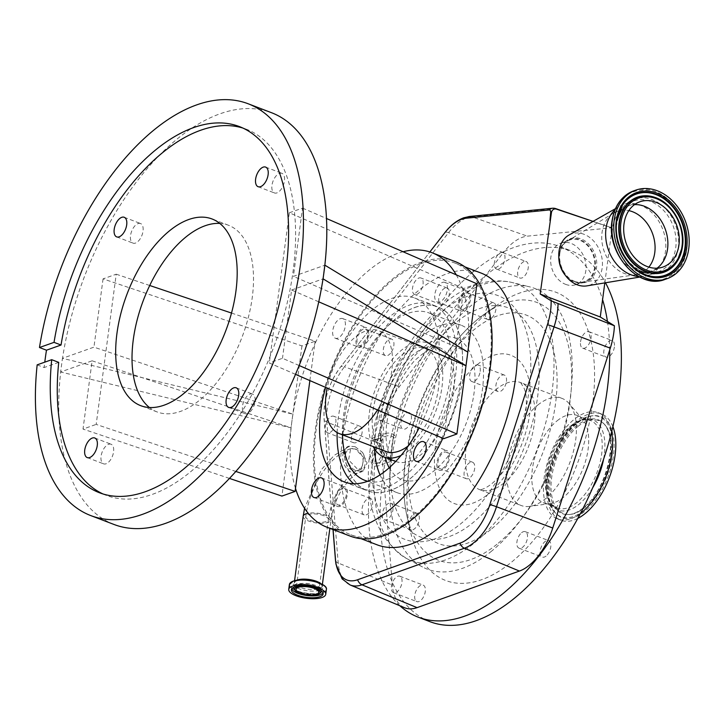 <?xml version="1.0" encoding="UTF-8"?>
<svg xmlns="http://www.w3.org/2000/svg" width="725" height="725" viewBox="0 0 725 725"><rect width="100%" height="100%" fill="white"/><g stroke="black" fill="none" stroke-linecap="round" stroke-linejoin="round"><path stroke-width="0.54" stroke-dasharray="3.62 2.72" d="M356.99 468.622L348.589 459.958L350.655 448.702L355.404 449.02L363.805 457.683L361.739 468.939L356.99 468.622M355.223 446.754L362.473 452.373L367.095 462.967L363.026 471.286L357.171 470.897C347.746 469.863 340.469 445.368 349.84 446.21L355.223 446.754M399.91 605.774A198.387 104.545 110.9 0 1 376.239 444.606A198.387 104.545 110.9 0 1 475.981 269.528A198.387 104.545 110.9 0 1 504.364 251.403A51.248 27.006 -69.1 0 0 503.377 252.635L399.257 386.769A51.248 27.006 -69.1 0 0 380.987 444.044L392.37 585.057A51.248 27.006 -69.1 0 0 404.65 607.749M349.368 446.355L349.84 446.21A14.038 10.875 -109.5 0 0 349.278 446.382L349.368 446.355M333.083 529.567L324.111 418.488A45.956 24.215 110.9 0 1 340.496 367.131L429.88 251.974L340.605 366.959A7.35 3.118 37.8 0 0 340.496 367.131M377.045 544.801A145.489 76.669 110.9 0 1 348.1 410.622A145.489 76.669 110.9 0 1 447.044 273.733A145.489 76.669 110.9 0 1 480.965 273.017M420.79 263.701A145.489 76.669 110.9 0 1 454.711 262.985A145.489 76.669 110.9 0 1 483.666 397.155A145.489 76.669 110.9 0 1 384.721 534.044A145.489 76.669 110.9 0 1 350.8 534.769A145.489 76.669 110.9 0 1 321.846 400.59A145.489 76.669 110.9 0 1 420.79 263.701M604.813 282.895L612.154 227.913L593.041 221.397L609.725 227.079M565.319 275.282A22.774 17.654 70.5 0 0 580.743 283.031A22.774 17.654 70.5 0 0 595.198 267.697A22.774 17.654 70.5 0 0 586.416 243.672A22.774 17.654 70.5 0 0 565.908 241.217A22.774 17.654 70.5 0 0 559.029 253.868A22.774 17.654 70.5 0 0 558.812 256.958M559.836 253.388A23.109 17.917 -109.5 0 1 566.814 240.546A23.109 17.917 -109.5 0 1 587.631 243.038A23.109 17.917 -109.5 0 1 596.53 267.416A23.109 17.917 -109.5 0 1 581.867 282.977A23.109 17.917 -109.5 0 1 559.836 253.388M568.898 235.118A27.188 21.079 -109.5 0 1 592.579 239.93A27.188 21.079 -109.5 0 1 602.194 267.788A27.188 21.079 -109.5 0 1 586.906 285.877M614.99 209.724A37.473 29.045 -109.5 0 1 619.585 206.317A37.473 29.045 -109.5 0 1 623.201 204.667A37.473 29.045 -109.5 0 1 653.905 214.7A37.473 29.045 -109.5 0 1 665.478 251.358A37.473 29.045 -109.5 0 1 648.259 275.301A37.473 29.045 -109.5 0 1 644.407 276.288A37.473 29.045 -109.5 0 1 638.698 276.542M607.441 321.447A198.387 104.545 110.9 0 1 609.707 349.976M429.898 621.651A198.387 104.545 110.9 0 1 384.141 468.223A198.387 104.545 110.9 0 1 487.644 273.987A198.387 104.545 110.9 0 1 571.599 251.031A198.387 104.545 110.9 0 1 605.493 282.786M555.649 208.592L611.248 227.822L527.347 236.151A51.248 27.006 -69.1 0 0 504.364 251.403A198.387 104.545 110.9 0 1 559.936 246.572A198.387 104.545 110.9 0 1 602.584 299.633M611.248 227.822L612.154 227.913M525.643 261.399A8.818 4.649 110.9 0 1 526.123 261.526A8.818 4.649 110.9 0 1 527.483 270.978A8.818 4.649 110.9 0 1 520.314 278.128A8.818 4.649 110.9 0 1 519.825 278.001A8.818 4.649 110.9 0 1 518.475 268.549A8.818 4.649 110.9 0 1 525.643 261.399M402.502 417.573A8.818 4.649 110.9 0 1 409.253 412.652A8.818 4.649 110.9 0 1 409.707 424.188A8.818 4.649 110.9 0 1 402.955 429.118A8.818 4.649 110.9 0 1 402.502 417.573M415.144 599.684A8.818 4.649 110.9 0 1 416.648 589.643A8.818 4.649 110.9 0 1 423.183 585.129A8.818 4.649 110.9 0 1 424.923 587.042A8.818 4.649 110.9 0 1 423.418 597.083A8.818 4.649 110.9 0 1 416.884 601.605A8.818 4.649 110.9 0 1 415.144 599.684M546.088 556.057A8.818 4.649 110.9 0 1 542.363 557.081A8.818 4.649 110.9 0 1 540.324 550.257A8.818 4.649 110.9 0 1 544.928 541.629A8.818 4.649 110.9 0 1 548.653 540.605A8.818 4.649 110.9 0 1 550.692 547.429A8.818 4.649 110.9 0 1 546.088 556.057M614.383 346.985A8.818 4.649 110.9 0 1 605.982 357.081A8.818 4.649 110.9 0 1 603.88 350.71A8.818 4.649 110.9 0 1 612.281 340.614A8.818 4.649 110.9 0 1 614.383 346.985M490.553 310.064A154.307 81.309 110.9 0 1 496.897 305.252A154.307 81.309 110.9 0 1 594.319 365.355A154.307 81.309 110.9 0 1 510.944 562.618A154.307 81.309 110.9 0 1 410.423 531.416A154.307 81.309 110.9 0 1 490.553 310.064M580.553 341.792A8.818 4.649 110.9 0 1 588.945 331.688A8.818 4.649 110.9 0 1 591.047 338.058A8.818 4.649 110.9 0 1 582.655 348.163A8.818 4.649 110.9 0 1 580.553 341.792M521.592 532.703A8.818 4.649 110.9 0 1 525.326 531.688A8.818 4.649 110.9 0 1 527.356 538.503A8.818 4.649 110.9 0 1 522.761 547.139A8.818 4.649 110.9 0 1 519.028 548.154A8.818 4.649 110.9 0 1 516.998 541.339A8.818 4.649 110.9 0 1 521.592 532.703M401.587 578.124A8.818 4.649 110.9 0 1 400.082 588.165A8.818 4.649 110.9 0 1 393.548 592.678A8.818 4.649 110.9 0 1 391.808 590.766A8.818 4.649 110.9 0 1 393.312 580.725A8.818 4.649 110.9 0 1 399.847 576.212A8.818 4.649 110.9 0 1 401.587 578.124M386.38 415.271A8.818 4.649 110.9 0 1 379.628 420.201A8.818 4.649 110.9 0 1 379.166 408.655A8.818 4.649 110.9 0 1 385.927 403.725A8.818 4.649 110.9 0 1 386.38 415.271M496.987 269.211A8.818 4.649 110.9 0 1 496.498 269.075A8.818 4.649 110.9 0 1 495.139 259.632A8.818 4.649 110.9 0 1 502.307 252.472A8.818 4.649 110.9 0 1 502.797 252.608A8.818 4.649 110.9 0 1 504.147 262.051A8.818 4.649 110.9 0 1 496.987 269.211M537.796 405.048A57.311 30.205 110.9 0 1 562.047 398.415A57.311 30.205 110.9 0 1 569.062 403.499A57.311 30.205 110.9 0 1 573.683 450.361A57.311 30.205 110.9 0 1 545.372 498.854A57.311 30.205 110.9 0 1 529.73 506.376A57.311 30.205 110.9 0 1 521.112 505.488A57.311 30.205 110.9 0 1 507.899 461.163A57.311 30.205 110.9 0 1 537.796 405.048M557.153 420.781A46.808 24.668 110.9 0 1 576.964 415.371A46.808 24.668 110.9 0 1 582.692 419.521A46.808 24.668 110.9 0 1 586.471 457.792A46.808 24.668 110.9 0 1 563.343 497.395A46.808 24.668 110.9 0 1 550.574 503.54A46.808 24.668 110.9 0 1 543.533 502.806A46.808 24.668 110.9 0 1 532.739 466.61A46.808 24.668 110.9 0 1 557.153 420.781M580.498 513.373A56.876 29.97 110.9 0 1 557.67 518.991A56.876 29.97 110.9 0 1 544.557 475.002A56.876 29.97 110.9 0 1 574.227 419.322A56.876 29.97 110.9 0 1 598.288 412.743A56.876 29.97 110.9 0 1 611.556 432.154M577.825 518.384A56.876 29.97 110.9 0 1 560.933 520.242A56.876 29.97 110.9 0 1 547.819 476.252A56.876 29.97 110.9 0 1 577.49 420.572A56.876 29.97 110.9 0 1 601.56 413.993A56.876 29.97 110.9 0 1 612.897 426.635M577.68 422.902A54.031 28.474 110.9 0 1 593.068 415.733A54.031 28.474 110.9 0 1 613.83 451.938A54.031 28.474 110.9 0 1 584.812 511.333A54.031 28.474 110.9 0 1 555.767 513.282A54.031 28.474 110.9 0 1 550.846 469.157A54.031 28.474 110.9 0 1 577.68 422.902M657.058 268.187A34.61 26.825 -109.5 0 1 652.183 270.86A34.61 26.825 -109.5 0 1 651.666 271.05A34.61 26.825 -109.5 0 1 623.301 261.779A34.61 26.825 -109.5 0 1 612.616 227.931A34.61 26.825 -109.5 0 1 628.521 205.818A34.61 26.825 -109.5 0 1 629.037 205.637A34.61 26.825 -109.5 0 1 634.511 204.631M648.866 267.126A33.205 25.737 -109.5 0 1 635.517 274.838A33.205 25.737 -109.5 0 1 634.502 274.956A33.205 25.737 -109.5 0 1 602.049 232.498A33.205 25.737 -109.5 0 1 612.734 213.603A33.205 25.737 -109.5 0 1 613.595 213.05A33.205 25.737 -109.5 0 1 628.82 210.622M574.381 281.264A22.04 17.092 70.5 0 0 581.831 282.197A22.04 17.092 70.5 0 0 584.486 281.554A22.04 17.092 70.5 0 0 594.609 267.471A22.04 17.092 70.5 0 0 579.846 240.301A22.04 17.092 70.5 0 0 569.741 240.002A22.04 17.092 70.5 0 0 567.276 241.18A22.04 17.092 70.5 0 0 559.609 254.085A22.04 17.092 70.5 0 0 574.381 281.264M565.627 284.363A22.04 17.092 70.5 0 0 575.732 284.662A22.04 17.092 70.5 0 0 585.909 264.389A22.04 17.092 70.5 0 0 571.092 243.401A22.04 17.092 70.5 0 0 560.987 243.111A22.04 17.092 70.5 0 0 550.819 263.374A22.04 17.092 70.5 0 0 565.627 284.363M577.961 426.427A49.726 26.2 110.9 0 1 604.695 424.632A49.726 26.2 110.9 0 1 609.227 465.242A49.726 26.2 110.9 0 1 584.531 507.808A49.726 26.2 110.9 0 1 570.367 514.406A49.726 26.2 110.9 0 1 551.263 481.083A49.726 26.2 110.9 0 1 577.961 426.427M350.275 536.138A146.958 77.439 110.9 0 1 321.03 400.608A146.958 77.439 110.9 0 1 420.971 262.332A146.958 77.439 110.9 0 1 455.237 261.607M456.243 274.829A146.958 77.439 110.9 0 1 463.357 291.532A146.958 77.439 110.9 0 1 466.909 358.911A146.958 77.439 110.9 0 1 444.126 435.634A146.958 77.439 110.9 0 1 442.866 438.308M309.874 380.58L314.722 344.266A146.958 77.439 110.9 0 1 397.644 253.415A146.958 77.439 110.9 0 1 403.064 251.747M476.932 283.81L463.764 288.487L443.718 438.679M340.315 318.656A10.494 5.528 110.9 0 1 342.762 318.601A10.494 5.528 110.9 0 1 344.855 328.289A10.494 5.528 110.9 0 1 337.714 338.167A10.494 5.528 110.9 0 1 335.267 338.212A10.494 5.528 110.9 0 1 333.174 328.534A10.494 5.528 110.9 0 1 340.315 318.656M442.395 282.442A10.494 5.528 110.9 0 1 444.842 282.388A10.494 5.528 110.9 0 1 446.926 292.066A10.494 5.528 110.9 0 1 439.785 301.944A10.494 5.528 110.9 0 1 437.338 301.999A10.494 5.528 110.9 0 1 435.254 292.32A10.494 5.528 110.9 0 1 442.395 282.442M325.661 387.431A98.464 51.883 110.9 0 1 391.627 298.473A98.464 51.883 110.9 0 1 414.582 297.984A98.464 51.883 110.9 0 1 419.104 427.995M361.041 347.085A10.494 5.528 110.9 0 1 358.594 347.139A10.494 5.528 110.9 0 1 356.51 337.451A10.494 5.528 110.9 0 1 363.651 327.573A10.494 5.528 110.9 0 1 366.098 327.528A10.494 5.528 110.9 0 1 368.182 337.207A10.494 5.528 110.9 0 1 361.041 347.085M339.789 506.385A10.494 5.528 110.9 0 1 337.343 506.44A10.494 5.528 110.9 0 1 335.249 496.761A10.494 5.528 110.9 0 1 342.39 486.883A10.494 5.528 110.9 0 1 344.837 486.828A10.494 5.528 110.9 0 1 346.931 496.507A10.494 5.528 110.9 0 1 339.789 506.385M463.121 310.871A10.494 5.528 110.9 0 1 460.674 310.916A10.494 5.528 110.9 0 1 458.581 301.237A10.494 5.528 110.9 0 1 465.722 291.359A10.494 5.528 110.9 0 1 468.169 291.305A10.494 5.528 110.9 0 1 470.262 300.993A10.494 5.528 110.9 0 1 463.121 310.871M441.869 470.172A10.494 5.528 110.9 0 1 439.413 470.226A10.494 5.528 110.9 0 1 437.329 460.538A10.494 5.528 110.9 0 1 444.47 450.66A10.494 5.528 110.9 0 1 446.917 450.606A10.494 5.528 110.9 0 1 449.002 460.293A10.494 5.528 110.9 0 1 441.869 470.172M390.548 490.354A98.464 51.883 110.9 0 1 367.593 490.843A98.464 51.883 110.9 0 1 348 400.037A98.464 51.883 110.9 0 1 414.963 307.391A98.464 51.883 110.9 0 1 437.918 306.911A98.464 51.883 110.9 0 1 457.511 397.717A98.464 51.883 110.9 0 1 390.548 490.354M414.954 307.463A98.383 51.847 110.9 0 1 437.891 306.974A98.383 51.847 110.9 0 1 457.475 397.717A98.383 51.847 110.9 0 1 390.558 490.29A98.383 51.847 110.9 0 1 367.62 490.771A98.383 51.847 110.9 0 1 348.036 400.037A98.383 51.847 110.9 0 1 414.954 307.463M337.134 432.571A98.383 51.847 110.9 0 1 409.118 305.234A98.383 51.847 110.9 0 1 432.064 304.745A98.383 51.847 110.9 0 1 451.639 395.487A98.383 51.847 110.9 0 1 384.73 488.052A98.383 51.847 110.9 0 1 361.784 488.541A98.383 51.847 110.9 0 1 353.7 483.756M342.445 434.81A89.646 47.234 110.9 0 1 408.039 313.354A89.646 47.234 110.9 0 1 428.937 312.91A89.646 47.234 110.9 0 1 446.772 395.587A89.646 47.234 110.9 0 1 385.809 479.932A89.646 47.234 110.9 0 1 367.702 481.255M380.009 474.884A89.646 47.234 -69.1 0 0 396.992 492.638A89.646 47.234 -69.1 0 0 417.89 492.202A89.646 47.234 -69.1 0 0 478.862 407.849A89.646 47.234 -69.1 0 0 461.018 325.181A89.646 47.234 -69.1 0 0 440.12 325.625A89.646 47.234 -69.1 0 0 374.589 449.074M401.034 455.445A60.991 32.136 -69.1 0 0 440.166 396.956A60.991 32.136 -69.1 0 0 427.451 343.025A60.991 32.136 -69.1 0 0 413.232 343.324A60.991 32.136 -69.1 0 0 375.876 387.938A60.991 32.136 -69.1 0 0 373.13 446.546M408.293 445.884A55.109 29.036 -69.1 0 0 437.927 391.926A55.109 29.036 -69.1 0 0 425.358 348.517A55.109 29.036 -69.1 0 0 412.507 348.788A55.109 29.036 -69.1 0 0 375.024 400.635A55.109 29.036 -69.1 0 0 385.99 451.467M377.498 409.933A55.109 29.036 -69.1 0 0 378.686 330.673A55.109 29.036 -69.1 0 0 365.844 330.944A55.109 29.036 -69.1 0 0 327.156 388.074M446.102 464.888A8.818 4.649 -69.1 0 0 446.319 452.183A8.818 4.649 -69.1 0 0 440.229 455.943A8.818 4.649 -69.1 0 0 440.021 468.649A8.818 4.649 -69.1 0 0 446.102 464.888M466.474 465.976A8.818 4.649 -69.1 0 0 466.266 478.69A8.818 4.649 -69.1 0 0 472.356 474.929A8.818 4.649 -69.1 0 0 472.564 462.215A8.818 4.649 -69.1 0 0 466.474 465.976M468.903 294.006A8.818 4.649 -69.1 0 0 467.571 292.873A8.818 4.649 -69.1 0 0 460.719 297.993A8.818 4.649 -69.1 0 0 459.94 308.225A8.818 4.649 -69.1 0 0 461.272 309.348A8.818 4.649 -69.1 0 0 468.123 304.228A8.818 4.649 -69.1 0 0 468.903 294.006M486.185 318.257A8.818 4.649 -69.1 0 0 487.526 319.381A8.818 4.649 -69.1 0 0 494.368 314.269A8.818 4.649 -69.1 0 0 495.157 304.038A8.818 4.649 -69.1 0 0 493.816 302.914A8.818 4.649 -69.1 0 0 486.973 308.025A8.818 4.649 -69.1 0 0 486.185 318.257M336.608 503.748A8.818 4.649 -69.1 0 0 337.941 504.872A8.818 4.649 -69.1 0 0 344.792 499.752A8.818 4.649 -69.1 0 0 345.571 489.529A8.818 4.649 -69.1 0 0 344.239 488.396A8.818 4.649 -69.1 0 0 337.388 493.517A8.818 4.649 -69.1 0 0 336.608 503.748M371.825 499.561A8.818 4.649 -69.1 0 0 370.484 498.438A8.818 4.649 -69.1 0 0 363.642 503.549A8.818 4.649 -69.1 0 0 362.853 513.78A8.818 4.649 -69.1 0 0 364.195 514.904A8.818 4.649 -69.1 0 0 371.037 509.793A8.818 4.649 -69.1 0 0 371.825 499.561M359.41 332.857A8.818 4.649 -69.1 0 0 359.201 345.571A8.818 4.649 -69.1 0 0 365.282 341.81A8.818 4.649 -69.1 0 0 365.491 329.096A8.818 4.649 -69.1 0 0 359.41 332.857M391.536 351.843A8.818 4.649 -69.1 0 0 391.745 339.128A8.818 4.649 -69.1 0 0 385.655 342.889A8.818 4.649 -69.1 0 0 385.446 355.603A8.818 4.649 -69.1 0 0 391.536 351.843M231.511 313.055L315.13 341.23L301.953 345.897L103.05 278.88L116.227 274.204L96.18 424.397L235.806 471.44M315.13 341.23L314.722 344.266A146.958 77.439 110.9 0 0 291.939 420.998L281.916 496.09M116.227 274.204L149.731 285.496M295.492 488.378A146.958 77.439 110.9 0 1 291.939 420.998L292.846 414.165L62.441 358.322L60.619 371.979L92.12 360.805L83.012 429.073L96.18 424.397M295.51 374.345L269.31 362.971L282.487 358.295L299.135 365.527M463.764 288.487L289.347 212.778L269.31 362.971M301.953 345.897L292.846 414.165L93.942 347.148L62.513 358.304A220.436 116.163 110.9 0 1 220.092 113.78A220.436 116.163 110.9 0 1 271.485 112.692M229.444 478.409L83.012 429.073M289.347 212.778L302.524 208.102L293.417 276.37L324.836 265.223M318.737 301.808L291.595 290.027L282.487 358.295M291.595 290.027L323.015 278.88M114.043 524.483A220.436 116.163 110.9 0 1 60.692 371.952A220.436 116.163 110.9 0 1 61.534 365.155A220.436 116.163 110.9 0 1 62.513 358.304L62.441 358.322M103.05 278.88L93.942 347.148M138.085 223.572A10.494 5.528 110.9 0 1 140.532 223.517A10.494 5.528 110.9 0 1 142.617 233.196A10.494 5.528 110.9 0 1 135.475 243.074A10.494 5.528 110.9 0 1 133.028 243.129A10.494 5.528 110.9 0 1 130.944 233.45A10.494 5.528 110.9 0 1 138.085 223.572M108.632 444.28A10.494 5.528 110.9 0 1 111.079 444.226A10.494 5.528 110.9 0 1 113.172 453.904A10.494 5.528 110.9 0 1 106.031 463.782A10.494 5.528 110.9 0 1 103.584 463.837A10.494 5.528 110.9 0 1 101.491 454.158A10.494 5.528 110.9 0 1 108.632 444.28M250.053 394.101A10.494 5.528 110.9 0 1 252.499 394.047A10.494 5.528 110.9 0 1 254.593 403.725A10.494 5.528 110.9 0 1 247.452 413.603A10.494 5.528 110.9 0 1 245.005 413.658A10.494 5.528 110.9 0 1 242.911 403.979A10.494 5.528 110.9 0 1 250.053 394.101M279.506 173.393A10.494 5.528 110.9 0 1 281.952 173.338A10.494 5.528 110.9 0 1 284.037 183.017A10.494 5.528 110.9 0 1 276.905 192.895A10.494 5.528 110.9 0 1 274.458 192.95A10.494 5.528 110.9 0 1 272.364 183.271A10.494 5.528 110.9 0 1 279.506 173.393M219.793 223.418A99.932 52.662 110.9 0 1 228.457 225.248A99.932 52.662 110.9 0 1 248.34 317.414A99.932 52.662 110.9 0 1 180.38 411.438A99.932 52.662 110.9 0 1 157.08 411.927A99.932 52.662 110.9 0 1 149.413 407.513M302.524 208.102L326.513 218.515M467.824 352.087L293.417 276.37M92.12 360.805L291.024 427.822L60.619 371.979M37.165 364.856L44.162 367.539A220.436 116.163 -69.1 0 1 44.787 362.156M102.986 493.961A196.004 103.285 -69.1 0 0 106.439 495.42A196.004 103.285 -69.1 0 0 152.132 494.45A196.004 103.285 -69.1 0 0 285.442 310.037A196.004 103.285 -69.1 0 0 246.428 129.267A196.004 103.285 -69.1 0 0 242.884 128.053M58.725 362.373L44.162 367.539M374.743 463.701L377.317 463.411L382.175 454.557L377.471 443.247L375.541 441.878L372.17 441.072L371.064 442.757L369.614 453.642L372.722 463.039L374.743 463.701A148.045 78.01 -69.1 0 1 377.471 443.247M490.843 551.743A150.283 79.197 -69.1 0 0 569.968 400.019A150.283 79.197 -69.1 0 0 529.649 286.837A150.283 79.197 -69.1 0 0 499.543 289.13A150.283 79.197 -69.1 0 0 470.987 305.769A150.283 79.197 -69.1 0 0 449.264 327.211A150.283 79.197 -69.1 0 0 389.588 483.285A150.283 79.197 -69.1 0 0 422.539 566.986A150.283 79.197 -69.1 0 0 462.287 568.391A150.283 79.197 -69.1 0 0 490.843 551.743M373.139 450.261L369.233 457.584L372.523 465.45L374.535 466.175L378.196 465.903L384.141 454.72L377.942 440.673L376.003 439.368L372.17 438.263L371.735 438.725L374.535 439.812A130.509 68.775 110.9 0 1 467.643 296.244A130.509 68.775 110.9 0 1 529.159 389.923A130.509 68.775 110.9 0 1 435.281 538.748A130.509 68.775 110.9 0 1 373.139 450.261L379.202 448.113L380.589 437.664L374.535 439.812M394.355 437.891L393.149 438.317L390.476 458.354L391.681 457.919A11.392 8.827 -109.5 0 1 388.691 457.375A11.392 8.827 -109.5 0 1 381.042 446.528A11.392 8.827 -109.5 0 1 386.298 436.06A11.392 8.827 -109.5 0 1 391.518 436.214A11.392 8.827 -109.5 0 1 394.355 437.891L394.699 435.326L393.657 435.689L390.304 460.864L391.337 460.493L391.681 457.919M377.317 463.411L390.476 458.354A122.706 64.661 110.9 0 1 393.149 438.317M393.657 435.689A122.706 64.661 110.9 0 1 438.743 339.599A122.706 64.661 110.9 0 1 456.478 322.09A122.706 64.661 110.9 0 1 538.766 362.627A122.706 64.661 110.9 0 1 472.691 522.933A122.706 64.661 110.9 0 1 390.023 467.036A122.706 64.661 110.9 0 1 390.304 460.864L390.385 461.58L378.196 465.903M380.589 437.664A14.038 10.875 -109.5 0 1 385.41 433.568A14.038 10.875 -109.5 0 1 391.844 433.749A14.038 10.875 -109.5 0 1 394.699 435.326M391.337 460.493A14.038 10.875 -109.5 0 1 388.364 459.831A14.038 10.875 -109.5 0 1 379.202 448.113M506.431 381.441A8.818 4.649 -69.1 0 0 504.328 375.061A8.818 4.649 -69.1 0 0 495.936 385.165A8.818 4.649 -69.1 0 0 498.039 391.536A8.818 4.649 -69.1 0 0 506.431 381.441M480.186 371.399A8.818 4.649 -69.1 0 0 478.083 365.028A8.818 4.649 -69.1 0 0 469.682 375.124A8.818 4.649 -69.1 0 0 471.785 381.495A8.818 4.649 -69.1 0 0 480.186 371.399M416.694 294.423A8.818 4.649 -69.1 0 0 422.693 286.121A8.818 4.649 -69.1 0 0 420.935 277.992A8.818 4.649 -69.1 0 0 418.878 278.038A8.818 4.649 -69.1 0 0 412.878 286.33A8.818 4.649 -69.1 0 0 414.637 294.468A8.818 4.649 -69.1 0 0 416.694 294.423M445.132 288.07A8.818 4.649 -69.1 0 0 439.132 296.371A8.818 4.649 -69.1 0 0 440.891 304.5A8.818 4.649 -69.1 0 0 442.939 304.455A8.818 4.649 -69.1 0 0 448.938 296.163A8.818 4.649 -69.1 0 0 447.18 288.033A8.818 4.649 -69.1 0 0 445.132 288.07M335.829 422.621A8.818 4.649 -69.1 0 0 333.727 416.25A8.818 4.649 -69.1 0 0 325.326 426.345A8.818 4.649 -69.1 0 0 327.428 432.716A8.818 4.649 -69.1 0 0 335.829 422.621M351.58 436.387A8.818 4.649 -69.1 0 0 353.673 442.757A8.818 4.649 -69.1 0 0 362.074 432.662A8.818 4.649 -69.1 0 0 359.972 426.282A8.818 4.649 -69.1 0 0 351.58 436.387M388.817 503.322A8.818 4.649 -69.1 0 0 382.827 511.623A8.818 4.649 -69.1 0 0 384.576 519.752A8.818 4.649 -69.1 0 0 386.633 519.707A8.818 4.649 -69.1 0 0 392.633 511.415A8.818 4.649 -69.1 0 0 390.875 503.286A8.818 4.649 -69.1 0 0 388.817 503.322M412.878 529.748A8.818 4.649 -69.1 0 0 418.878 521.447A8.818 4.649 -69.1 0 0 417.12 513.318A8.818 4.649 -69.1 0 0 415.072 513.363A8.818 4.649 -69.1 0 0 409.072 521.656A8.818 4.649 -69.1 0 0 410.83 529.794A8.818 4.649 -69.1 0 0 412.878 529.748M323.858 515.692A11.392 3.969 -172.4 0 0 308.034 514.641A11.392 3.969 -172.4 0 0 305.787 516.59A11.392 3.969 -172.4 0 0 310.3 520.505A11.392 3.969 -172.4 0 0 326.123 521.556A11.392 3.969 -172.4 0 0 328.371 519.607A11.392 3.969 -172.4 0 0 323.858 515.692M352.558 470.199A11.392 8.827 -109.5 0 1 344.91 459.351A11.392 8.827 -109.5 0 1 350.166 448.875A11.392 8.827 -109.5 0 1 355.386 449.029A11.392 8.827 -109.5 0 1 363.035 459.877A11.392 8.827 -109.5 0 1 357.778 470.344A11.392 8.827 -109.5 0 1 352.558 470.199M318.592 593.576A13.884 4.839 -172.4 0 0 320.686 592.379L318.873 593.385C313.127 595.551 297.948 593.757 294.123 588.836A13.884 4.839 -172.4 0 0 304.654 593.784A13.884 4.839 -172.4 0 0 318.592 593.576M321.338 590.884A13.884 4.839 -172.4 0 0 311.804 585.22A13.884 4.839 -172.4 0 0 296.552 585.147A13.884 4.839 -172.4 0 0 293.879 587.223M323.024 592.996A16.023 5.583 -172.4 0 0 323.368 592.107A16.023 5.583 -172.4 0 0 312.865 585.32A16.023 5.583 -172.4 0 0 294.767 585.12A16.023 5.583 -172.4 0 0 291.613 587.866A16.023 5.583 -172.4 0 0 291.713 588.818M289.393 584.477A18.66 6.498 -172.4 0 0 301.627 592.379A18.66 6.498 -172.4 0 0 322.707 592.606A18.66 6.498 -172.4 0 0 326.395 589.407M290.308 582.827A18.569 6.471 -172.4 0 0 299.534 591.636A18.569 6.471 -172.4 0 0 322.652 592.452A18.569 6.471 -172.4 0 0 325.942 587.585M319.979 590.159A14.998 5.229 -172.4 0 0 317.006 582.438A14.998 5.229 -172.4 0 0 296.163 581.051A14.998 5.229 -172.4 0 0 299.144 588.772A14.998 5.229 -172.4 0 0 319.979 590.159M296.298 580.39A14.038 4.894 -172.4 0 0 294.332 582.465A14.038 4.894 -172.4 0 0 303.53 588.41A14.038 4.894 -172.4 0 0 319.381 588.582A14.038 4.894 -172.4 0 0 322.154 586.181A14.038 4.894 -172.4 0 0 320.794 583.661M303.168 516.245A14.038 4.894 -172.4 0 0 308.723 521.067A14.038 4.894 -172.4 0 0 328.217 522.362A14.038 4.894 -172.4 0 0 330.99 519.952A14.038 4.894 -172.4 0 0 325.434 515.131A14.038 4.894 -172.4 0 0 308.197 513.264M362.473 452.373A14.038 10.875 -109.5 0 1 358.667 472.836A14.038 10.875 -109.5 0 1 352.232 472.655A14.038 10.875 -109.5 0 1 342.798 459.288A14.038 10.875 -109.5 0 1 349.278 446.382L334.27 455.318L321.338 469.7L304.572 508.279M350.039 584.921A49.427 26.046 110.9 0 1 338.203 563.026L326.821 422.022L380.987 444.044M335.467 560.099A7.35 4.196 -4.6 0 0 338.203 563.026L392.37 585.057M333.002 529.531L324.084 419.086C323.323 400.49 328.833 383.117 340.605 366.959A7.35 3.118 37.8 0 1 344.438 366.787A49.427 26.046 110.9 0 0 326.821 422.022A7.35 4.196 -4.6 0 1 324.084 419.086A7.35 4.196 -4.6 0 1 324.111 418.488M399.257 386.769L344.438 366.787L448.548 232.653A49.427 26.046 110.9 0 1 466.945 217.844A49.427 26.046 110.9 0 1 471.676 216.757A7.35 6.036 84.3 0 0 469.492 216.485M503.377 252.635L448.548 232.653A7.35 3.118 37.8 0 0 444.869 232.671M616.241 224.968A37.473 29.045 -109.5 0 1 633.46 201.024A37.473 29.045 -109.5 0 1 664.173 211.057A37.473 29.045 -109.5 0 1 675.745 247.714A37.473 29.045 -109.5 0 1 658.527 271.657A37.473 29.045 -109.5 0 1 627.814 261.616A37.473 29.045 -109.5 0 1 616.241 224.968M552.568 208.238A7.35 6.036 -95.7 0 1 554.752 208.501L471.676 216.757L527.347 236.151M496.915 544.303A137.986 72.708 110.9 0 1 407.024 516.408A137.986 72.708 110.9 0 1 478.681 318.465A137.986 72.708 110.9 0 1 484.345 314.17A137.986 72.708 110.9 0 1 571.463 367.91A137.986 72.708 110.9 0 1 496.915 544.303M490.752 529.594A122.398 64.498 110.9 0 1 408.683 489.157A122.398 64.498 110.9 0 1 474.585 329.268A122.398 64.498 110.9 0 1 556.655 369.696A122.398 64.498 110.9 0 1 490.752 529.594M678.283 247.714A39.023 30.251 -109.5 0 1 642.468 272.129A39.023 30.251 -109.5 0 1 616.332 224.025A39.023 30.251 -109.5 0 1 652.147 199.62A39.023 30.251 -109.5 0 1 678.283 247.714M612.199 221.306A46.182 35.797 -109.5 0 1 654.584 192.415A46.182 35.797 -109.5 0 1 685.515 249.337A46.182 35.797 -109.5 0 1 643.138 278.228A46.182 35.797 -109.5 0 1 612.199 221.306M633.813 190.838A46.953 36.395 -109.5 0 1 672.293 203.417A46.953 36.395 -109.5 0 1 686.793 249.337A46.953 36.395 -109.5 0 1 665.215 279.333M477.422 364.485A79.36 41.814 110.9 0 1 530.637 390.702A79.36 41.814 110.9 0 1 487.916 494.368A79.36 41.814 110.9 0 1 434.701 468.151A79.36 41.814 110.9 0 1 477.422 364.485M503.957 483.022A57.311 30.205 110.9 0 1 479.696 489.647A57.311 30.205 110.9 0 1 466.483 445.331A57.311 30.205 110.9 0 1 496.38 389.216A57.311 30.205 110.9 0 1 520.632 382.583A57.311 30.205 110.9 0 1 533.854 426.907A57.311 30.205 110.9 0 1 503.957 483.022M570.675 425.956A46.808 24.668 110.9 0 1 590.476 420.536A46.808 24.668 110.9 0 1 601.279 456.732A46.808 24.668 110.9 0 1 576.855 502.561A46.808 24.668 110.9 0 1 557.054 507.971A46.808 24.668 110.9 0 1 546.251 471.776A46.808 24.668 110.9 0 1 570.675 425.956M592.688 487.753A48.348 25.484 110.9 0 1 578.713 504.5A48.348 25.484 110.9 0 1 546.287 488.523A48.348 25.484 110.9 0 1 572.324 425.358A48.348 25.484 110.9 0 1 603.535 459.378M647.289 275.337A43.074 33.386 -109.5 0 1 647.135 275.292A43.074 33.386 -109.5 0 1 616.531 221.587A43.074 33.386 -109.5 0 1 622.331 205.374A43.074 33.386 -109.5 0 1 622.412 205.248M654.195 197.155A39.812 30.867 -109.5 0 1 682.334 246.745A39.812 30.867 -109.5 0 1 677.059 261.589M583.779 510.518A53.505 28.193 110.9 0 1 555.015 512.448A53.505 28.193 110.9 0 1 550.139 468.749A53.505 28.193 110.9 0 1 576.71 422.947A53.505 28.193 110.9 0 1 591.944 415.851A53.505 28.193 110.9 0 1 612.507 451.702A53.505 28.193 110.9 0 1 583.779 510.518M583.562 507.853A50.242 26.481 110.9 0 1 569.252 514.523A50.242 26.481 110.9 0 1 549.949 480.847A50.242 26.481 110.9 0 1 576.928 425.611A50.242 26.481 110.9 0 1 603.934 423.799A50.242 26.481 110.9 0 1 608.511 464.843A50.242 26.481 110.9 0 1 583.562 507.853M389.198 467.761A75.681 39.884 -69.1 0 0 419.621 479.225A75.681 39.884 -69.1 0 0 474.059 392.923A75.681 39.884 -69.1 0 0 438.389 338.593A75.681 39.884 -69.1 0 0 385.165 457.439M424.895 347.782A60.991 32.136 -69.1 0 0 383.425 405.166A60.991 32.136 -69.1 0 0 395.56 461.417L391.337 457.72L388.546 451.992C386.108 445.159 385.455 436.006 386.588 424.524C390.104 399.312 399.484 377.952 414.709 360.434L427.551 349.858L431.638 347.982C433.133 347.112 435.625 346.949 439.114 347.483A60.991 32.136 -69.1 0 0 424.895 347.782M395.696 461.462A60.991 32.136 -69.1 0 0 409.779 461.109A60.991 32.136 -69.1 0 0 451.258 403.734A60.991 32.136 -69.1 0 0 439.114 347.483L427.451 343.025M374.535 466.175A148.045 78.01 -69.1 0 0 406.489 558.458A148.045 78.01 -69.1 0 0 445.648 559.836A148.045 78.01 -69.1 0 0 547.475 415.942A148.045 78.01 -69.1 0 0 512.004 282.487A148.045 78.01 -69.1 0 0 482.352 284.735A148.045 78.01 -69.1 0 0 377.942 440.673M350.655 448.702L350.166 448.875C328.362 456.406 309.602 487.481 305.787 516.59L296.09 589.298M323.114 593.947L323.368 592.107C323.441 588.89 319.779 586.335 312.384 584.432C308.352 583 302.66 582.982 295.311 584.377C292.791 585.465 291.559 586.625 291.613 587.866L291.359 589.715M322.38 584.468L322.154 586.181C323.767 586.634 321.991 585.365 316.843 582.383C309.095 579.882 302.289 579.42 296.425 581.006L294.332 582.465L294.558 580.761M363.026 471.286L358.667 472.836C358.73 471.957 355.612 474.232 349.323 479.669L342.019 489.312C336.21 498.927 332.53 509.149 330.99 519.952L329.875 528.335M454.711 262.985L464.915 266.882M350.8 534.769L361.005 538.666M565.908 241.217L566.814 240.546M615.452 208.664L619.585 206.317M648.259 275.301L658.527 271.657C638.87 280.376 611.963 251.031 616.712 224.56C618.679 212.443 624.27 204.595 633.46 201.024L623.201 204.667M559.936 246.572L571.599 251.031M580.743 283.031L581.867 282.977M588.945 331.688L612.281 340.614M525.326 531.688L548.653 540.605M393.548 592.678L416.884 601.605M379.628 420.201L402.955 429.118M496.498 269.075L519.825 278.001M496.897 305.252L478.237 318.801C453.388 339.572 433.84 368.146 419.603 404.514C413.776 419.648 409.507 434.909 406.807 450.298C402.583 474.358 402.656 496.398 407.024 516.408L410.423 531.416M639.722 277.077L644.407 276.288M502.797 252.608L526.123 261.526M385.927 403.725L409.253 412.652M399.847 576.212L423.183 585.129M519.028 548.154L542.363 557.081M582.655 348.163L605.982 357.081M562.047 398.415L520.632 382.583L523.867 387.821C527.293 394.672 527.166 407.894 523.495 427.496C516.345 453.279 505.706 472.084 491.568 483.91C481.5 491.532 478.219 489.411 479.696 489.647L521.112 505.488M582.692 419.521L569.062 403.499M576.964 415.371L590.476 420.536C585.347 418.542 579.193 420.319 571.998 425.856C546.451 443.954 537.578 504.047 557.054 507.971L543.533 502.806M550.574 503.54L529.73 506.376M622.503 205.112L616.477 221.705C613.042 243.627 627.868 269.718 647.135 275.292L647.434 275.391M676.978 261.725L682.279 246.862C685.533 226.572 671.504 202.039 654.041 197.1M598.288 412.743L601.56 413.993M557.67 518.991L560.933 520.242M361.739 468.939L357.778 470.344C357.498 469.537 353.981 472.111 347.212 478.047L337.56 491.749C332.757 500.757 329.694 510.037 328.371 519.607L318.665 592.316M593.068 415.733L591.944 415.851C586.761 416.431 581.522 418.851 576.248 423.11C550.946 441.643 538.485 498.021 555.015 512.448L555.767 513.282M604.695 424.632L603.934 423.799C619.114 437.474 606.499 491.015 583.099 508.017C578.215 511.913 573.602 514.079 569.252 514.523L570.367 514.406M663.049 267.008L651.666 271.05M652.183 270.86L634.502 274.956M581.831 282.197L635.517 274.838M575.732 284.662L584.486 281.554M639.903 201.777L628.521 205.818M629.037 205.637L612.734 213.603M567.276 241.18L613.595 213.05M560.987 243.111L569.741 240.002M335.267 338.212L358.594 347.139M314.007 497.522L337.343 506.44M437.338 301.999L460.674 310.916M416.087 461.299L439.413 470.226M344.266 481.917L367.593 490.843M432.064 304.745L437.891 306.974M361.784 488.541L367.62 490.771M364.911 480.376L396.992 492.638M428.937 312.91L461.018 325.181M425.358 348.517L378.686 330.673M466.266 478.69L440.021 468.649M472.564 462.215L446.319 452.183M487.526 319.381L461.272 309.348M493.816 302.914L467.571 292.873M370.484 498.438L344.239 488.396M364.195 514.904L337.941 504.872M391.745 339.128L365.491 329.096M385.446 355.603L359.201 345.571M414.582 297.984L437.918 306.911M423.581 441.688L446.917 450.606M444.842 282.388L468.169 291.305M321.51 477.911L344.837 486.828M342.762 318.601L366.098 327.528M157.08 411.927L140.75 405.683M258.118 186.706L274.458 192.95M228.674 407.414L245.005 413.658M87.254 457.593L103.584 463.837M116.698 236.885L133.028 243.129M124.202 217.273L140.532 223.517M94.748 437.982L111.079 444.226M236.169 387.803L252.499 394.047M265.622 167.094L281.952 173.338M228.457 225.248L212.126 219.004M246.428 129.267L239.431 126.594M106.439 495.42L99.443 492.746M371.064 442.757L369.614 453.642M371.735 438.725C383.308 370.946 427.913 301.237 475.745 284.97C487.988 280.548 500.078 279.714 512.004 282.487L529.649 286.837M390.023 467.036L389.588 483.285M438.743 339.599L449.264 327.211M372.17 438.263L385.41 433.568M372.17 441.072L386.298 436.06M422.539 566.986L406.489 558.458C377.154 539.228 364.729 505.597 369.233 457.584M504.328 375.061L478.083 365.028M498.039 391.536L471.785 381.495M440.891 304.5L414.637 294.468M447.18 288.033L420.935 277.992M353.673 442.757L327.428 432.716M359.972 426.282L333.727 416.25M417.12 513.318L390.875 503.286M410.83 529.794L384.576 519.752"/><path stroke-width="1.09" d="M298.337 587.35A11.392 3.969 -172.4 0 0 296.09 589.298A11.392 3.969 -172.4 0 0 303.558 594.119A11.392 3.969 -172.4 0 0 316.417 594.264A11.392 3.969 -172.4 0 0 318.665 592.316A11.392 3.969 -172.4 0 0 311.197 587.486A11.392 3.969 -172.4 0 0 298.337 587.35M297.223 586.924A12.787 4.459 -172.4 0 0 294.984 590.322A12.787 4.459 -172.4 0 0 304.69 594.881A12.787 4.459 -172.4 0 0 317.532 594.69A12.787 4.459 -172.4 0 0 319.462 593.585A12.787 4.459 -172.4 0 0 313.2 587.495A12.787 4.459 -172.4 0 0 297.223 586.924M294.522 586.969A16.023 5.583 -172.4 0 0 291.359 589.715A16.023 5.583 -172.4 0 0 301.863 596.494A16.023 5.583 -172.4 0 0 319.961 596.693A16.023 5.583 -172.4 0 0 323.114 593.947A16.023 5.583 -172.4 0 0 312.62 587.168A16.023 5.583 -172.4 0 0 294.522 586.969M322.054 597.491A18.66 6.498 -172.4 0 0 325.743 594.301A18.66 6.498 -172.4 0 0 313.508 586.398A18.66 6.498 -172.4 0 0 292.429 586.162A18.66 6.498 -172.4 0 0 288.74 589.362A18.66 6.498 -172.4 0 0 300.975 597.264A18.66 6.498 -172.4 0 0 322.054 597.491M460.003 543.161A7.35 5.691 70.3 0 0 464.381 548.227L362.002 584.812A49.427 26.046 110.9 0 1 350.039 584.921L404.65 607.749A51.248 27.006 -69.1 0 0 417.056 607.641L519.426 571.055A51.248 27.006 -69.1 0 0 552.74 528.027L610.287 348.172A51.248 27.006 -69.1 0 0 614.401 325.761L551.118 300.812A45.956 24.215 110.9 0 1 547.411 324.728L489.864 504.582A45.956 24.215 110.9 0 1 460.003 543.161L357.624 579.746A45.956 24.215 110.9 0 1 335.494 559.501L333.083 529.567M551.118 300.812L540.188 294.015L551.444 212.57A5.782 4.477 -109.5 0 1 556.519 209.153L593.041 221.397L555.731 208.619M444.869 232.671A7.35 3.118 37.8 0 0 444.724 232.834L429.862 251.974L444.606 233.006A45.956 24.215 110.9 0 1 461.707 219.24A45.956 24.215 110.9 0 1 466.103 218.225L549.188 209.969A3.87 2.039 110.9 0 1 550.665 212.615A336.128 177.127 -69.1 0 0 549.967 220.681M464.915 266.882L480.965 273.017A145.489 76.669 110.9 0 1 509.911 407.196A145.489 76.669 110.9 0 1 410.966 544.085A145.489 76.669 110.9 0 1 377.045 544.801L361.005 538.666M614.401 325.761L600.264 316.988L604.813 282.895M540.188 294.015L600.264 316.988M558.812 256.958A22.774 17.654 70.5 0 0 565.319 275.282M639.722 277.077L586.906 285.877A27.188 21.079 -109.5 0 1 559.029 251.285A27.188 21.079 -109.5 0 1 568.898 235.118L615.452 208.664M638.698 276.542A37.473 29.045 -109.5 0 1 605.982 228.611A37.473 29.045 -109.5 0 1 614.99 209.724M609.707 349.976A198.387 104.545 110.9 0 1 502.189 594.237A198.387 104.545 110.9 0 1 418.234 617.183A198.387 104.545 110.9 0 1 399.91 605.774M605.493 282.786A198.387 104.545 110.9 0 1 513.862 598.696A198.387 104.545 110.9 0 1 429.898 621.651L418.234 617.183M602.584 299.633A198.387 104.545 110.9 0 1 607.441 321.447M614.202 220.146A46.953 36.395 -109.5 0 1 635.78 190.14A46.953 36.395 -109.5 0 1 674.25 202.719A46.953 36.395 -109.5 0 1 688.75 248.639A46.953 36.395 -109.5 0 1 667.181 278.645A46.953 36.395 -109.5 0 1 628.702 266.066A46.953 36.395 -109.5 0 1 614.202 220.146M611.556 432.154A56.876 29.97 110.9 0 1 581.74 512.412A56.876 29.97 110.9 0 1 580.498 513.373M612.897 426.635A56.876 29.97 110.9 0 1 585.002 513.662A56.876 29.97 110.9 0 1 577.825 518.384M624.007 223.889A34.61 26.825 -109.5 0 1 639.903 201.777A34.61 26.825 -109.5 0 1 668.269 211.047A34.61 26.825 -109.5 0 1 678.953 244.896A34.61 26.825 -109.5 0 1 663.049 267.008A34.61 26.825 -109.5 0 1 634.692 257.737A34.61 26.825 -109.5 0 1 624.007 223.889M634.511 204.631A34.61 26.825 -109.5 0 1 667.562 248.938A34.61 26.825 -109.5 0 1 657.058 268.187M628.82 210.622A33.205 25.737 -109.5 0 1 654.766 252.653A33.205 25.737 -109.5 0 1 648.866 267.126M403.064 251.747A146.958 77.439 110.9 0 1 431.91 252.69L455.237 261.607A146.958 77.439 110.9 0 1 484.481 397.137A146.958 77.439 110.9 0 1 384.54 535.412A146.958 77.439 110.9 0 1 350.275 536.138L326.948 527.22A146.958 77.439 110.9 0 1 295.492 488.378L309.874 380.58M442.866 438.308A146.958 77.439 110.9 0 1 361.204 526.495A146.958 77.439 110.9 0 1 326.948 527.22M431.91 252.69A146.958 77.439 110.9 0 1 456.243 274.829M319.063 477.956A10.494 5.528 110.9 0 1 321.51 477.911A10.494 5.528 110.9 0 1 323.595 487.59A10.494 5.528 110.9 0 1 316.453 497.468A10.494 5.528 110.9 0 1 314.007 497.522A10.494 5.528 110.9 0 1 311.922 487.834A10.494 5.528 110.9 0 1 319.063 477.956M421.134 441.743A10.494 5.528 110.9 0 1 423.581 441.688A10.494 5.528 110.9 0 1 425.675 451.376A10.494 5.528 110.9 0 1 418.533 461.245A10.494 5.528 110.9 0 1 416.087 461.299A10.494 5.528 110.9 0 1 413.993 451.621A10.494 5.528 110.9 0 1 421.134 441.743M419.104 427.995A98.464 51.883 110.9 0 1 367.222 481.436A98.464 51.883 110.9 0 1 344.266 481.917A98.464 51.883 110.9 0 1 325.661 387.431M353.7 483.756A98.383 51.847 110.9 0 1 337.134 432.571M367.702 481.255A89.646 47.234 110.9 0 1 364.911 480.376A89.646 47.234 110.9 0 1 342.445 434.81M374.589 449.074A89.646 47.234 -69.1 0 0 380.009 474.884M373.13 446.546A60.991 32.136 -69.1 0 0 383.897 456.949A60.991 32.136 -69.1 0 0 398.116 456.65A60.991 32.136 -69.1 0 0 401.034 455.445M327.156 388.074A55.109 29.036 -69.1 0 0 339.327 433.623L385.99 451.467A55.109 29.036 -69.1 0 0 398.841 451.195A55.109 29.036 -69.1 0 0 408.293 445.884M339.327 433.623A55.109 29.036 -69.1 0 0 352.178 433.351A55.109 29.036 -69.1 0 0 377.498 409.933M235.806 471.44L295.093 491.414L281.916 496.09L229.444 478.409M295.492 488.378L295.093 491.414M149.731 285.496L231.511 313.055M326.513 218.515L476.932 283.81L456.895 434.003L443.718 438.679L295.51 374.345M44.787 362.156A220.436 116.163 -69.1 0 1 46.473 350.193L39.476 347.52A220.436 116.163 110.9 0 1 196.765 104.862A220.436 116.163 110.9 0 1 248.158 103.766L271.485 112.692A220.436 116.163 110.9 0 1 324.836 265.223A220.436 116.163 110.9 0 1 324.002 272.02A220.436 116.163 110.9 0 1 323.015 278.88A220.436 116.163 110.9 0 1 165.436 523.396A220.436 116.163 110.9 0 1 114.043 524.483L90.716 515.566A220.436 116.163 110.9 0 1 37.165 364.856L51.72 359.691A196.004 103.285 -69.1 0 0 99.443 492.746A196.004 103.285 -69.1 0 0 145.136 491.777A196.004 103.285 -69.1 0 0 278.436 307.355A196.004 103.285 -69.1 0 0 239.431 126.594A196.004 103.285 -69.1 0 0 193.738 127.555A196.004 103.285 -69.1 0 0 54.04 342.354L61.036 345.028A196.004 103.285 -69.1 0 1 200.734 130.237A196.004 103.285 -69.1 0 1 242.884 128.053M149.413 407.513A99.932 52.662 110.9 0 1 139.436 311.832A99.932 52.662 110.9 0 1 205.157 225.738A99.932 52.662 110.9 0 1 219.793 223.418M188.826 219.494A99.932 52.662 -69.1 0 0 120.858 313.517A99.932 52.662 -69.1 0 0 140.75 405.683A99.932 52.662 -69.1 0 0 164.049 405.193A99.932 52.662 -69.1 0 0 232.009 311.161A99.932 52.662 -69.1 0 0 212.126 219.004A99.932 52.662 -69.1 0 0 188.826 219.494M248.158 103.766A220.436 116.163 110.9 0 1 292.021 307.065A220.436 116.163 110.9 0 1 142.109 514.478A220.436 116.163 110.9 0 1 90.716 515.566M263.175 167.149A10.494 5.528 -69.1 0 0 256.034 177.027A10.494 5.528 -69.1 0 0 258.118 186.706A10.494 5.528 -69.1 0 0 260.565 186.651A10.494 5.528 -69.1 0 0 267.706 176.773A10.494 5.528 -69.1 0 0 265.622 167.094A10.494 5.528 -69.1 0 0 263.175 167.149M233.722 387.857A10.494 5.528 -69.1 0 0 226.581 397.735A10.494 5.528 -69.1 0 0 228.674 407.414A10.494 5.528 -69.1 0 0 231.121 407.359A10.494 5.528 -69.1 0 0 238.262 397.481A10.494 5.528 -69.1 0 0 236.169 387.803A10.494 5.528 -69.1 0 0 233.722 387.857M92.302 438.036A10.494 5.528 -69.1 0 0 85.16 447.914A10.494 5.528 -69.1 0 0 87.254 457.593A10.494 5.528 -69.1 0 0 89.701 457.538A10.494 5.528 -69.1 0 0 96.842 447.66A10.494 5.528 -69.1 0 0 94.748 437.982A10.494 5.528 -69.1 0 0 92.302 438.036M121.746 217.328A10.494 5.528 -69.1 0 0 114.613 227.206A10.494 5.528 -69.1 0 0 116.698 236.885A10.494 5.528 -69.1 0 0 119.145 236.83A10.494 5.528 -69.1 0 0 126.286 226.952A10.494 5.528 -69.1 0 0 124.202 217.273A10.494 5.528 -69.1 0 0 121.746 217.328M299.135 365.527L456.895 434.003M324.836 265.223L323.087 278.853L466.003 365.735L318.737 301.808M324.909 265.196L467.824 352.087M51.72 359.691L58.725 362.373A196.004 103.285 -69.1 0 0 102.986 493.961M46.473 350.193L61.036 345.028M54.04 342.354L39.476 347.52M319.462 593.585L320.686 592.379A13.884 4.839 -172.4 0 0 321.338 590.884M291.713 588.818A16.023 5.583 -172.4 0 0 303.385 594.935A16.023 5.583 -172.4 0 0 320.205 594.844A16.023 5.583 -172.4 0 0 323.024 592.996M293.879 587.223A13.884 4.839 -172.4 0 0 294.123 588.836L294.984 590.322M290.308 582.827A18.569 6.471 -172.4 0 1 293.118 581.196C302.914 577.163 328.226 583.299 326.395 589.407A18.66 6.498 -172.4 0 0 314.152 581.504A18.66 6.498 -172.4 0 0 293.081 581.278A18.66 6.498 -172.4 0 0 289.393 584.477L288.74 589.362M325.942 587.585A18.569 6.471 -172.4 0 0 311.895 580.915A18.569 6.471 -172.4 0 0 293.172 581.178M320.794 583.661A14.038 4.894 -172.4 0 0 297.105 580.063A14.038 4.894 -172.4 0 0 296.298 580.39M308.197 513.264A14.038 4.894 -172.4 0 0 305.941 513.835A14.038 4.894 -172.4 0 0 303.168 516.245L304.572 508.279M333.002 529.531L335.467 560.099A7.35 4.196 -4.6 0 1 335.494 559.501M466.103 218.225A7.35 6.036 84.3 0 1 469.492 216.485L463.728 217.799C456.732 220.445 450.397 225.457 444.724 232.834A7.35 3.118 37.8 0 0 444.606 233.006M550.665 212.615A7.35 2.918 5.4 0 1 551.444 212.57M556.519 209.153L555.649 208.592M549.188 209.969A7.35 6.036 -95.7 0 1 552.568 208.238A7.35 7.35 0 0 1 555.667 208.601M417.056 607.641L362.002 584.812A7.35 5.691 -109.7 0 1 357.624 579.746M489.864 504.582A7.35 0.652 17.7 0 1 496.498 506.73A49.427 26.046 110.9 0 1 464.381 548.227L519.426 571.055M547.411 324.728A7.35 0.652 17.7 0 1 554.054 326.875L496.498 506.73L552.74 528.027M558.051 303.965A49.427 26.046 110.9 0 1 554.054 326.875L610.287 348.172M612.244 220.835A46.953 36.395 -109.5 0 1 633.813 190.838C621.688 195.668 614.419 205.737 612.009 221.034C606.218 253.813 639.151 290.299 665.215 279.333A46.953 36.395 -109.5 0 1 626.744 266.764A46.953 36.395 -109.5 0 1 612.244 220.835M616.25 220.926A44.379 34.401 -109.5 0 1 656.977 193.158A44.379 34.401 -109.5 0 1 686.711 247.859A44.379 34.401 -109.5 0 1 645.975 275.627A44.379 34.401 -109.5 0 1 616.25 220.926M616.703 221.243A43.292 33.558 -109.5 0 1 622.503 205.112A43.292 33.558 -109.5 0 1 664 198.306A43.292 33.558 -109.5 0 1 685.415 247.687A43.292 33.558 -109.5 0 1 647.434 275.391A43.292 33.558 -109.5 0 1 616.676 221.406M622.412 205.248A43.074 33.386 -109.5 0 1 663.683 198.65A43.074 33.386 -109.5 0 1 684.917 247.733A43.074 33.386 -109.5 0 1 647.289 275.337M677.059 261.589A39.812 30.867 -109.5 0 1 676.978 261.725A39.812 30.867 -109.5 0 1 638.816 267.987A39.812 30.867 -109.5 0 1 619.123 222.575A39.812 30.867 -109.5 0 1 654.041 197.1A39.812 30.867 -109.5 0 1 654.195 197.155M603.535 459.378A48.348 25.484 110.9 0 1 592.688 487.753M682.47 246.563A39.594 30.695 -109.5 0 1 677.15 261.462A39.594 30.695 -109.5 0 1 639.196 267.688A39.594 30.695 -109.5 0 1 619.612 222.53A39.594 30.695 -109.5 0 1 654.349 197.2A39.594 30.695 -109.5 0 1 682.497 246.4M620.908 222.702A38.507 29.852 -109.5 0 1 656.252 198.614A38.507 29.852 -109.5 0 1 682.044 246.083A38.507 29.852 -109.5 0 1 646.7 270.171A38.507 29.852 -109.5 0 1 620.908 222.702M385.165 457.439A75.681 39.884 -69.1 0 0 389.198 467.761M383.897 456.949L395.56 461.417A60.991 32.136 -69.1 0 0 395.696 461.462M326.395 589.407L325.743 594.301M329.875 528.335L322.38 584.468M469.492 216.485L552.568 208.238M335.467 560.099L335.992 564.295L342.127 578.903L350.039 584.921M303.168 516.245L294.558 580.761M635.78 190.14L633.813 190.838M293.145 581.187L289.393 584.477M667.181 278.645L665.215 279.333M622.503 205.112L616.712 221.324C613.187 243.392 628.367 269.972 647.434 275.391M676.978 261.725L682.506 246.482C685.678 226.336 672.012 202.293 654.349 197.2L654.041 197.1"/></g></svg>
